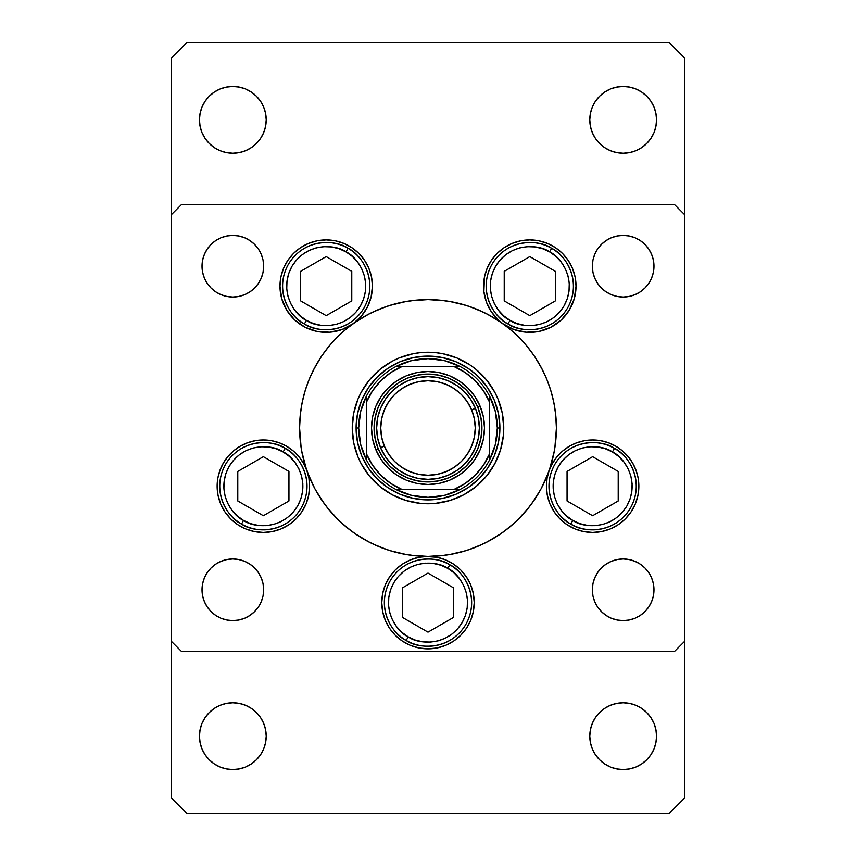 <?xml version="1.0" encoding="UTF-8"?>
<svg xmlns="http://www.w3.org/2000/svg" width="856" height="856" viewBox="0 0 856 856"><rect width="100%" height="100%" fill="white"/><g stroke="black" fill="none" stroke-linecap="round" stroke-linejoin="round"><path stroke-width="1.28" d="M353.207 323.632L353.207 323.632A46.224 46.224 0 0 0 372.424 286.118L371.13 296.979L367.32 307.229L361.211 316.292L353.143 323.675A128.4 128.4 0 0 0 321.193 356.738A128.4 128.4 0 0 1 353.068 323.739A128.4 128.4 0 0 0 321.193 356.738M352.244 428.064A75.756 75.756 0 0 0 355.497 449.956M355.518 450.021A75.756 75.756 0 0 0 369.439 476.064L361.189 463.706L358.011 456.986L353.699 442.777L352.244 428L353.699 413.223L358.011 399.014L361.189 392.294L369.439 379.936L379.936 369.439L392.294 361.189L399.014 358.011L413.223 353.699L420.574 352.608L435.426 352.608L442.777 353.699L456.986 358.011L470.083 365.009L476.064 369.439L486.561 379.936L494.811 392.294L497.989 399.014L502.301 413.223L503.756 428A75.756 75.756 0 0 1 428 503.756A75.756 75.756 0 0 1 352.244 428A75.756 75.756 0 0 1 428 352.244A75.756 75.756 0 0 1 503.756 428L503.392 435.426L500.493 449.989L494.811 463.706L486.561 476.064A75.756 75.756 0 0 0 500.482 450.021M450.021 500.482A75.756 75.756 0 0 0 476.064 486.561L463.706 494.811L449.989 500.493L435.426 503.392L428 503.756L420.574 503.392L406.012 500.493L392.294 494.811L379.936 486.561A75.756 75.756 0 0 0 405.979 500.482M406.044 500.503A75.756 75.756 0 0 0 427.936 503.756M428.064 503.756A75.756 75.756 0 0 0 449.956 500.503M500.503 449.956A75.756 75.756 0 0 0 503.756 428.064M314.773 367.449A128.4 128.4 0 0 0 313.788 369.321A128.4 128.4 0 0 1 314.773 367.449A128.4 128.4 0 0 0 299.6 428A128.4 128.4 0 0 1 428 299.6A128.4 128.4 0 0 1 556.4 428A128.4 128.4 0 0 0 541.227 367.449A128.4 128.4 0 0 1 542.212 369.321A128.4 128.4 0 0 0 541.227 367.449M499.412 321.289A128.4 128.4 0 0 0 499.262 321.193A128.4 128.4 0 0 1 502.761 323.611A128.4 128.4 0 0 0 499.262 321.193M488.551 314.773A128.4 128.4 0 0 0 367.449 314.773A128.4 128.4 0 0 1 488.551 314.773A128.4 128.4 0 0 0 367.449 314.773M356.738 321.193A128.4 128.4 0 0 0 353.239 323.611A128.4 128.4 0 0 1 356.738 321.193A128.4 128.4 0 0 0 356.588 321.289M534.807 356.738A128.4 128.4 0 0 0 502.932 323.739A128.4 128.4 0 0 1 534.807 356.738A128.4 128.4 0 0 0 502.857 323.675L498.599 320.219L491.462 311.937L486.465 302.211L483.897 291.586L484.464 277.098L487.096 268.431L491.365 260.438L497.111 253.43L504.12 247.684L512.113 243.414L520.78 240.782L529.8 239.894L538.82 240.782L547.487 243.414L555.48 247.684L562.488 253.43L568.234 260.438L572.504 268.431L575.136 277.098L576.024 286.118A46.224 46.224 0 0 1 502.911 323.718M301.13 447.784L299.6 428A128.4 128.4 0 0 1 313.745 369.418A128.4 128.4 0 0 0 306.94 470.8L308.92 478.386L309.583 486.208A46.224 46.224 0 0 1 263.359 532.432A46.224 46.224 0 0 1 217.135 486.208L217.841 478.151L219.949 470.351L223.373 463.032L228.017 456.419L233.752 450.716L240.386 446.094L247.726 442.713L255.548 440.647L263.605 439.984L271.652 440.733L279.452 442.873L286.749 446.34L293.341 451.026L299.012 456.783L303.591 463.438L306.94 470.8A128.4 128.4 0 0 0 314.773 488.551M555.63 413.962L556.4 428A128.4 128.4 0 0 0 542.255 369.418A128.4 128.4 0 0 1 428 556.4A128.4 128.4 0 0 1 299.6 428L300.221 440.583L302.072 453.049L305.132 465.268L309.369 477.134L314.762 488.53L321.235 499.337L328.747 509.459L337.21 518.79L346.541 527.253L356.663 534.765L367.47 541.238L378.866 546.631L390.732 550.868L402.951 553.928L415.417 555.779L437.02 557.288L445.687 559.92L453.68 564.19L460.689 569.936L466.434 576.944L470.704 584.937L473.336 593.604L474.224 602.624A46.224 46.224 0 0 1 428 648.848A46.224 46.224 0 0 1 381.776 602.624L382.664 593.604L385.296 584.937L389.566 576.944L395.312 569.936L402.32 564.19L410.313 559.92L418.98 557.288L428 556.4A46.224 46.224 0 0 1 474.224 602.624L473.336 611.644L470.704 620.311L466.434 628.304L460.689 635.312L453.68 641.058L445.687 645.328L437.02 647.96L428 648.848L418.98 647.96L410.313 645.328L402.32 641.058L395.312 635.312L389.566 628.304L385.296 620.311L382.664 611.644L381.776 602.624A46.224 46.224 0 0 1 428 556.4L425.346 556.475M353.089 323.718A46.224 46.224 0 0 1 279.976 286.118L280.864 277.098L283.497 268.431L287.766 260.438L293.512 253.43L300.52 247.684L308.513 243.414L317.18 240.782L326.2 239.894L335.22 240.782L343.887 243.414L351.88 247.684L358.889 253.43L364.635 260.438L368.904 268.431L371.536 277.098L372.424 286.118A46.224 46.224 0 0 0 326.2 239.894A46.224 46.224 0 0 0 279.976 286.118L281.699 298.637L286.749 310.214L294.753 319.994L305.089 327.238L317.02 331.422L329.624 332.214L341.972 329.571L353.143 323.675M502.793 323.632A46.224 46.224 0 0 1 529.8 239.894A46.224 46.224 0 0 1 576.024 286.118L574.301 298.637L569.251 310.214L561.247 319.994L550.911 327.238L538.98 331.422L526.376 332.214L514.028 329.571L502.857 323.675M549.081 470.725A46.224 46.224 0 0 1 638.865 486.208A46.224 46.224 0 0 1 592.641 532.432A46.224 46.224 0 0 1 546.417 486.208L547.08 478.386L549.06 470.8L552.409 463.438L556.988 456.783L562.66 451.026L569.251 446.34L576.548 442.873L584.348 440.733L592.395 439.984L600.452 440.647L608.274 442.713L615.614 446.094L622.248 450.716L627.983 456.419L632.627 463.032L636.051 470.351L638.159 478.151L638.865 486.208L637.977 495.228L635.345 503.895L631.075 511.888L625.319 518.897L618.321 524.642L610.328 528.912L601.65 531.544L592.641 532.432L583.621 531.544L574.943 528.912L566.961 524.642L559.952 518.897L554.207 511.888L549.927 503.895L547.305 495.228L546.417 486.208A46.224 46.224 0 0 1 549.028 470.875M653.984 589.784A30.816 30.816 0 0 1 623.168 620.6A30.816 30.816 0 0 1 592.352 589.784L592.941 583.771L594.695 577.993L597.542 572.664L601.383 567.999L606.048 564.158L611.377 561.311L617.155 559.557L623.168 558.968L629.181 559.557L634.959 561.311L640.288 564.158L644.953 567.999L648.795 572.664L651.641 577.993L653.395 583.771L653.984 589.784L653.395 595.797L651.641 601.575L648.795 606.904L644.953 611.569L640.288 615.41L634.959 618.257L629.181 620.012L623.168 620.6L617.155 620.012L611.377 618.257L606.048 615.41L601.383 611.569L597.542 606.904L594.695 601.575L592.941 595.797L592.352 589.784A30.816 30.816 0 0 1 623.168 558.968A30.816 30.816 0 0 1 653.984 589.784M263.648 266.216A30.816 30.816 0 0 1 232.832 297.032A30.816 30.816 0 0 1 202.016 266.216L202.605 260.203L204.359 254.425L207.206 249.096L211.047 244.431L215.712 240.59L221.041 237.743L226.819 235.989L232.832 235.4L238.845 235.989L244.623 237.743L249.952 240.59L254.617 244.431L258.459 249.096L261.305 254.425L263.06 260.203L263.648 266.216L263.06 272.229L261.305 278.007L258.459 283.336L254.617 288.001L249.952 291.843L244.623 294.689L238.845 296.444L232.832 297.032L226.819 296.444L221.041 294.689L215.712 291.843L211.047 288.001L207.206 283.336L204.359 278.007L202.605 272.229L202.016 266.216A30.816 30.816 0 0 1 232.832 235.4A30.816 30.816 0 0 1 263.648 266.216M653.984 266.216A30.816 30.816 0 0 1 623.168 297.032A30.816 30.816 0 0 1 592.352 266.216L592.941 260.203L594.695 254.425L597.542 249.096L601.383 244.431L606.048 240.59L611.377 237.743L617.155 235.989L623.168 235.4L629.181 235.989L634.959 237.743L640.288 240.59L644.953 244.431L648.795 249.096L651.641 254.425L653.395 260.203L653.984 266.216L653.395 272.229L651.641 278.007L648.795 283.336L644.953 288.001L640.288 291.843L634.959 294.689L629.181 296.444L623.168 297.032L617.155 296.444L611.377 294.689L606.048 291.843L601.383 288.001L597.542 283.336L594.695 278.007L592.941 272.229L592.352 266.216A30.816 30.816 0 0 1 623.168 235.4A30.816 30.816 0 0 1 653.984 266.216M263.648 589.784A30.816 30.816 0 0 1 232.832 620.6A30.816 30.816 0 0 1 202.016 589.784L202.605 583.771L204.359 577.993L207.206 572.664L211.047 567.999L215.712 564.158L221.041 561.311L226.819 559.557L232.832 558.968L238.845 559.557L244.623 561.311L249.952 564.158L254.617 567.999L258.459 572.664L261.305 577.993L263.06 583.771L263.648 589.784L263.06 595.797L261.305 601.575L258.459 606.904L254.617 611.569L249.952 615.41L244.623 618.257L238.845 620.012L232.832 620.6L226.819 620.012L221.041 618.257L215.712 615.41L211.047 611.569L207.206 606.904L204.359 601.575L202.605 595.797L202.016 589.784A30.816 30.816 0 0 1 232.832 558.968A30.816 30.816 0 0 1 263.648 589.784M171.2 641.144L171.2 214.856L171.2 641.144L181.472 651.416L674.528 651.416L181.472 651.416L171.2 641.144L171.2 797.792L186.608 813.2L669.392 813.2L684.8 797.792L684.8 214.856L684.8 641.144L674.528 651.416L684.8 641.144L684.8 797.792L669.392 813.2L186.608 813.2L171.2 797.792L171.2 641.144M181.472 204.584L674.528 204.584L181.472 204.584L171.2 214.856L181.472 204.584M684.8 214.856L674.528 204.584L684.8 214.856L684.8 58.208L669.392 42.8L186.608 42.8L171.2 58.208L171.2 214.856L171.2 58.208L186.608 42.8L669.392 42.8L684.8 58.208L684.8 214.856M306.972 470.875A46.224 46.224 0 0 1 309.583 486.208L308.695 495.228L306.074 503.895L301.794 511.888L296.048 518.897L289.039 524.642L281.057 528.912L272.379 531.544L263.359 532.432L254.35 531.544L245.672 528.912L237.679 524.642L230.681 518.897L224.925 511.888L220.655 503.895L218.023 495.228L217.135 486.208A46.224 46.224 0 0 1 306.919 470.725M354.363 322.819L369.225 313.842M372.167 312.376L386.848 306.373M389.448 305.528L406.375 301.43M410.238 300.83L428 299.6L415.417 300.221L402.951 302.072L390.732 305.132L378.866 309.369L367.47 314.762L356.663 321.235L346.541 328.747L337.21 337.21L328.747 346.541L321.235 356.663L314.762 367.47L309.369 378.866L305.132 390.732L302.072 402.951L300.221 415.417L299.6 428A128.4 128.4 0 0 0 306.897 470.661M428.161 299.6L445.762 300.83M449.625 301.43L466.552 305.528M469.152 306.373L483.833 312.376M486.775 313.842L501.637 322.819M505.415 325.569L512.573 331.39M516.425 334.899L523.048 341.672M526.151 345.214L533.598 354.962M534.497 356.267L542.233 369.364M543.678 372.285L547.637 381.38M549.402 386.195L552.077 394.98M553.308 400.009L555.062 409.51M556.4 428.15L554.87 447.784M554.356 450.823L549.627 469.163M548.343 472.78L541.131 488.733M540.799 489.332L531.726 503.681M529.35 506.827L517.88 519.699M515.933 521.572L503.949 531.523M501.135 533.545L486.39 542.362M483.148 543.956L468.564 549.82M466.285 550.558L449.475 554.592M445.537 555.191L428.15 556.4M427.85 556.4L410.463 555.191M406.525 554.592L389.715 550.558M387.436 549.82L372.852 543.956M369.61 542.362L354.865 533.545M352.051 531.523L340.067 521.572M338.12 519.699L326.65 506.827M324.274 503.681L315.201 489.332M314.869 488.733L307.657 472.78M306.373 469.163L301.644 450.823M299.6 427.679L300.37 413.962M300.938 409.51L302.692 400.009M303.923 394.98L306.598 386.195M308.363 381.38L312.322 372.285M313.767 369.364L321.503 356.267M322.402 354.962L329.849 345.214M332.952 341.672L339.575 334.899M343.427 331.39L350.585 325.569M244.623 294.689L238.845 296.444M221.041 237.743L226.819 235.989M611.377 237.743L617.155 235.989M634.959 294.689L629.181 296.444M221.041 561.311L226.819 559.557M244.623 618.257L238.845 620.012M634.959 618.257L629.181 620.012M611.377 561.311L617.155 559.557M308.802 477.744L308.214 475.026M306.491 469.559L305.111 466.37M302.639 461.833L300.627 458.859M297.396 454.921L294.849 452.375M290.912 449.09L288.001 447.1M283.315 444.51L280.308 443.205M274.541 441.354L272.037 440.808M263.477 439.984L262.075 440.005M254.906 440.765L251.953 441.418M246.614 443.119L243.468 444.478M238.899 446.993L237.69 447.763M237.679 447.774L235.946 448.993M232.008 452.236L229.462 454.793M226.198 458.72L224.197 461.651M221.661 466.274L220.313 469.366M306.074 503.895L307.015 501.413M474.224 602.624L474.138 599.788M470.704 584.937L469.912 583.139M460.689 569.936L453.68 564.19M437.02 557.288L428 556.4A128.4 128.4 0 0 0 488.551 541.227A128.4 128.4 0 0 1 485.266 542.929A128.4 128.4 0 0 0 488.551 541.227M402.32 564.19L395.312 569.936M385.296 584.937L384.868 585.986M381.862 599.788L381.776 602.613M470.704 620.311L473.336 611.644M635.687 469.366L634.339 466.274M631.803 461.651L629.802 458.72M626.538 454.793L623.992 452.236M620.054 448.993L618.332 447.784M618.321 447.774L617.101 446.993M612.532 444.478L609.386 443.119M604.047 441.418L601.094 440.765M593.925 440.005L592.652 439.984M583.963 440.808L581.459 441.354M575.692 443.205L572.685 444.51M567.999 447.1L566.972 447.763M566.961 447.774L565.088 449.09M561.151 452.375L558.604 454.921M555.373 458.859L553.361 461.833M550.89 466.37L549.509 469.559M547.787 475.026L547.198 477.744M572.504 268.431L571.797 266.805M538.82 240.782L529.8 239.894M520.78 240.782L519.999 240.943M484.293 294.229L484.592 295.748M486.871 303.27L487.449 304.65M496.469 318.154L497.593 319.277M503.617 324.221L505.19 325.248M510.925 328.319L512.83 329.111M520.512 331.4L521.711 331.625M528.634 332.331L530.838 332.331M546.61 329.175L548.621 328.34M554.528 325.173L555.469 324.563M562.018 319.267L563.376 317.886M567.496 312.857L568.63 311.199M572.375 304.126L572.899 302.831M574.89 296.304L575.318 294.164M335.22 240.782L326.2 239.894M317.18 240.782L314.869 241.306M283.497 268.431L282.64 270.656M280.682 294.164L281.11 296.304M283.101 302.831L283.625 304.126M287.37 311.199L288.504 312.857M292.624 317.886L293.983 319.267M300.178 324.328L301.473 325.173M307.379 328.34L309.39 329.175M325.162 332.331L327.367 332.331M334.289 331.625L335.488 331.4M343.17 329.111L345.075 328.319M350.81 325.248L351.87 324.563M358.407 319.277L359.531 318.154M368.551 304.65L369.129 303.27M371.408 295.748L371.707 294.229M541.227 488.551A128.4 128.4 0 0 0 549.006 470.95A128.4 128.4 0 0 1 541.227 488.551A128.4 128.4 0 0 0 556.4 428L555.779 415.417L553.928 402.951L550.868 390.732L546.631 378.866L541.238 367.47L534.765 356.663L527.253 346.541L518.79 337.21L509.459 328.747L499.337 321.235L488.53 314.762L477.134 309.369L465.268 305.132L453.049 302.072L440.583 300.221L428 299.6M534.807 499.262A128.4 128.4 0 0 1 499.262 534.807A128.4 128.4 0 0 0 534.807 499.262A128.4 128.4 0 0 1 499.262 534.807M485.117 543.004A128.4 128.4 0 0 1 466.937 550.355A128.4 128.4 0 0 0 485.117 543.004M367.449 541.227A128.4 128.4 0 0 0 466.852 550.376A128.4 128.4 0 0 1 428 556.4L440.583 555.779L453.049 553.928L465.268 550.868L477.134 546.631L488.53 541.238L499.337 534.765L509.459 527.253L518.79 518.79L527.253 509.459L534.765 499.337L541.238 488.53L546.631 477.134L550.868 465.268L553.928 453.049L555.779 440.583L556.4 428M478.846 377.154L487.781 388.057L494.426 400.48L498.524 413.972L499.904 428L498.524 442.028L494.426 455.52L487.781 467.943L478.846 478.846L467.943 487.781L455.52 494.426L442.028 498.524L428 499.904L413.972 498.524L400.48 494.426L388.057 487.781L377.154 478.846L368.219 467.943L361.574 455.52L357.476 442.028L356.096 428L357.476 413.972L361.574 400.48L368.219 388.057L377.154 377.154L388.057 368.219L400.48 361.574L413.972 357.476L428 356.096L442.028 357.476L455.52 361.574L467.943 368.219L477.359 375.709M377.154 377.154L375.709 378.641M377.154 478.846L378.641 480.291M478.846 478.846L480.291 477.359M321.193 499.262A128.4 128.4 0 0 0 356.738 534.807M486.561 476.064L476.064 486.561M379.936 486.561L369.439 476.064M503.756 427.936A75.756 75.756 0 0 0 500.503 406.044M500.482 405.979A75.756 75.756 0 0 0 486.561 379.936M476.064 369.439A75.756 75.756 0 0 0 450.021 355.518M449.956 355.497A75.756 75.756 0 0 0 428.064 352.244M427.936 352.244A75.756 75.756 0 0 0 406.044 355.497M405.979 355.518A75.756 75.756 0 0 0 379.936 369.439M369.439 379.936A75.756 75.756 0 0 0 355.518 405.979M355.497 406.044A75.756 75.756 0 0 0 352.244 427.936M497.989 399.014L494.811 392.294M399.014 358.011L392.294 361.189M358.011 456.986L361.189 463.706M456.986 497.989L463.706 494.811M306.427 320.369C295.62 315.96 277.783 291.96 291.95 266.344C307.058 241.264 336.75 244.709 345.974 251.867L348.028 248.315C337.853 240.408 305.068 236.609 288.397 264.29C272.754 292.57 292.442 319.063 304.372 323.921L306.427 320.369L300.124 315.853L294.828 310.193L290.73 303.613L288.001 296.358L286.739 288.707L286.995 280.961L288.75 273.406L291.95 266.344L296.465 260.042L302.125 254.746L308.706 250.648L315.96 247.919L323.611 246.656L331.358 246.913L338.912 248.668L345.974 251.867L352.276 256.383L357.573 262.043L361.671 268.624L364.399 275.878L365.662 283.529L365.405 291.275L363.65 298.83L360.451 305.892L355.935 312.194L350.275 317.49L343.695 321.589L336.44 324.317L328.79 325.58L321.043 325.323L313.489 323.568L306.427 320.369L304.372 323.921A43.656 43.656 0 0 1 288.397 264.29A43.656 43.656 0 0 1 348.028 248.315A43.656 43.656 0 0 1 364.003 307.946A43.656 43.656 0 0 1 304.372 323.921C314.559 331.828 347.333 335.627 364.003 307.946C379.647 279.666 359.969 253.173 348.028 248.315L345.974 251.867C356.791 256.276 374.618 280.276 360.451 305.892C345.343 330.972 315.65 327.527 306.427 320.369M300.627 300.884L326.2 315.65L351.773 300.884L351.773 271.352L326.2 256.586L300.627 271.352L300.627 300.884L300.627 271.352L326.2 256.586L351.773 271.352L351.773 300.884L326.2 315.65L300.627 300.884M510.026 320.369C499.209 315.96 481.382 291.96 495.549 266.344C510.658 241.264 540.35 244.709 549.573 251.867L551.628 248.315C541.441 240.408 508.667 236.609 491.997 264.29C476.353 292.57 496.031 319.063 507.972 323.921L510.026 320.369L503.724 315.853L498.427 310.193L494.329 303.613L491.601 296.358L490.338 288.707L490.595 280.961L492.35 273.406L495.549 266.344L500.065 260.042L505.725 254.746L512.305 250.648L519.56 247.919L527.21 246.656L534.957 246.913L542.511 248.668L549.573 251.867L555.876 256.383L561.172 262.043L565.27 268.624L567.999 275.878L569.261 283.529L569.005 291.275L567.25 298.83L564.051 305.892L559.535 312.194L553.875 317.49L547.294 321.589L540.04 324.317L532.389 325.58L524.642 325.323L517.088 323.568L510.026 320.369L507.972 323.921A43.656 43.656 0 0 1 491.997 264.29A43.656 43.656 0 0 1 551.628 248.315A43.656 43.656 0 0 1 567.603 307.946A43.656 43.656 0 0 1 507.972 323.921C518.148 331.828 550.932 335.627 567.603 307.946C583.246 279.666 563.558 253.173 551.628 248.315L549.573 251.867C560.38 256.276 578.217 280.276 564.051 305.892C548.942 330.972 519.25 327.527 510.026 320.369M504.227 300.884L529.8 315.65L555.373 300.884L555.373 271.352L529.8 256.586L504.227 271.352L504.227 300.884L504.227 271.352L529.8 256.586L555.373 271.352L555.373 300.884L529.8 315.65L504.227 300.884M243.586 520.459C232.779 516.05 214.942 492.05 229.119 466.434C244.217 441.354 273.909 444.799 283.133 451.957L285.187 448.405C275.011 440.498 242.227 436.699 225.556 464.38C209.913 492.66 229.601 519.153 241.531 524.011L243.586 520.459L237.283 515.943L231.987 510.283L227.899 503.703L225.16 496.448L223.898 488.797L224.154 481.051L225.92 473.496L229.119 466.434L233.635 460.132L239.284 454.836L245.875 450.738L253.13 448.009L260.78 446.746L268.527 447.003L276.071 448.758L283.133 451.957L289.435 456.473L294.742 462.133L298.83 468.714L301.558 475.968L302.821 483.619L302.575 491.365L300.809 498.92L297.61 505.982L293.094 512.284L287.434 517.58L280.854 521.679L273.599 524.407L265.949 525.67L258.202 525.413L250.648 523.658L243.586 520.459L241.531 524.011A43.656 43.656 0 0 1 225.556 464.38A43.656 43.656 0 0 1 285.187 448.405A43.656 43.656 0 0 1 301.173 508.036A43.656 43.656 0 0 1 241.531 524.011C251.718 531.918 284.502 535.717 301.173 508.036C316.806 479.756 297.128 453.263 285.187 448.405L283.133 451.957C293.95 456.366 311.777 480.366 297.61 505.982C282.512 531.062 252.809 527.617 243.586 520.459M237.786 500.974L263.359 515.74L288.943 500.974L288.943 471.442L263.359 456.676L237.786 471.442L237.786 500.974L237.786 471.442L263.359 456.676L288.943 471.442L288.943 500.974L263.359 515.74L237.786 500.974M408.226 636.875C397.409 632.466 379.583 608.466 393.749 582.85C408.858 557.77 438.55 561.215 447.774 568.373L449.828 564.821C439.642 556.914 406.868 553.115 390.197 580.796C374.554 609.076 394.231 635.569 406.172 640.427L408.226 636.875L401.924 632.359L396.628 626.699L392.53 620.119L389.801 612.864L388.538 605.213L388.795 597.467L390.55 589.912L393.749 582.85L398.265 576.548L403.925 571.252L410.505 567.154L417.76 564.425L425.411 563.162L433.157 563.419L440.712 565.174L447.774 568.373L454.076 572.889L459.372 578.549L463.471 585.13L466.199 592.384L467.462 600.035L467.205 607.781L465.45 615.336L462.251 622.398L457.735 628.7L452.075 633.996L445.495 638.095L438.24 640.823L430.589 642.086L422.843 641.829L415.288 640.074L408.226 636.875L406.172 640.427A43.656 43.656 0 0 1 390.197 580.796A43.656 43.656 0 0 1 449.828 564.821A43.656 43.656 0 0 1 465.803 624.452A43.656 43.656 0 0 1 406.172 640.427C416.358 648.334 449.133 652.133 465.803 624.452C481.447 596.172 461.769 569.679 449.828 564.821L447.774 568.373C458.591 572.782 476.418 596.782 462.251 622.398C447.142 647.478 417.45 644.033 408.226 636.875M402.427 617.39L428 632.156L453.573 617.39L453.573 587.858L428 573.092L402.427 587.858L402.427 617.39L402.427 587.858L428 573.092L453.573 587.858L453.573 617.39L428 632.156L402.427 617.39M572.867 520.459C562.05 516.05 544.223 492.05 558.39 466.434C573.488 441.354 603.191 444.799 612.415 451.957L614.469 448.405C604.283 440.498 571.498 436.699 554.827 464.38C539.194 492.66 558.872 519.153 570.813 524.011L572.867 520.459L566.565 515.943L561.258 510.283L557.17 503.703L554.442 496.448L553.179 488.797L553.425 481.051L555.191 473.496L558.39 466.434L562.906 460.132L568.566 454.836L575.146 450.738L582.401 448.009L590.052 446.746L597.798 447.003L605.353 448.758L612.415 451.957L618.717 456.473L624.013 462.133L628.101 468.714L630.84 475.968L632.103 483.619L631.846 491.365L630.08 498.92L626.881 505.982L622.365 512.284L616.716 517.58L610.125 521.679L602.87 524.407L595.22 525.67L587.473 525.413L579.929 523.658L572.867 520.459L570.813 524.011A43.656 43.656 0 0 1 554.827 464.38A43.656 43.656 0 0 1 614.469 448.405A43.656 43.656 0 0 1 630.444 508.036A43.656 43.656 0 0 1 570.813 524.011C580.989 531.918 613.773 535.717 630.444 508.036C646.087 479.756 626.399 453.263 614.469 448.405L612.415 451.957C623.222 456.366 641.058 480.366 626.881 505.982C611.783 531.062 582.091 527.617 572.867 520.459M567.057 500.974L592.641 515.74L618.214 500.974L618.214 471.442L592.641 456.676L567.057 471.442L567.057 500.974L567.057 471.442L592.641 456.676L618.214 471.442L618.214 500.974L592.641 515.74L567.057 500.974M655.91 729.644L656.552 736.16A33.384 33.384 0 0 1 623.168 769.544A33.384 33.384 0 0 1 589.784 736.16L590.426 729.644L592.32 723.384L595.412 717.617L599.564 712.556L604.625 708.404L610.392 705.312L616.652 703.418L623.168 702.776L629.684 703.418L635.944 705.312L641.711 708.404L646.772 712.556L650.924 717.617L654.016 723.384L655.91 729.644L656.552 736.16L655.91 742.676L654.016 748.936L650.924 754.703L646.772 759.764L641.711 763.916L635.944 767.008L629.684 768.902L623.168 769.544L616.652 768.902L610.392 767.008L604.625 763.916L599.564 759.764L595.412 754.703L592.32 748.936L590.426 742.676L589.784 736.16L590.426 729.644L592.32 723.384M265.574 113.324L266.216 119.84A33.384 33.384 0 0 1 232.832 153.224A33.384 33.384 0 0 1 199.448 119.84L200.09 113.324L201.984 107.064L205.076 101.297L209.228 96.236L214.289 92.084L220.056 88.992L226.316 87.098L232.832 86.456L239.348 87.098L245.608 88.992L251.375 92.084L256.436 96.236L260.588 101.297L263.68 107.064L265.574 113.324L266.216 119.84L265.574 126.356L263.68 132.616L260.588 138.383L256.436 143.444L251.375 147.596L245.608 150.688L239.348 152.582L232.832 153.224L226.316 152.582L220.056 150.688L214.289 147.596L209.228 143.444L205.076 138.383L201.984 132.616L200.09 126.356L199.448 119.84L200.09 113.324L201.984 107.064M655.91 113.324L656.552 119.84A33.384 33.384 0 0 1 623.168 153.224A33.384 33.384 0 0 1 589.784 119.84L590.426 113.324L592.32 107.064L595.412 101.297L599.564 96.236L604.625 92.084L610.392 88.992L616.652 87.098L623.168 86.456L629.684 87.098L635.944 88.992L641.711 92.084L646.772 96.236L650.924 101.297L654.016 107.064L655.91 113.324L656.552 119.84L655.91 126.356L654.016 132.616L650.924 138.383L646.772 143.444L641.711 147.596L635.944 150.688L629.684 152.582L623.168 153.224L616.652 152.582L610.392 150.688L604.625 147.596L599.564 143.444L595.412 138.383L592.32 132.616L590.426 126.356L589.784 119.84L590.426 113.324L592.32 107.064M265.574 729.644L266.216 736.16A33.384 33.384 0 0 1 232.832 769.544A33.384 33.384 0 0 1 199.448 736.16L200.09 729.644L201.984 723.384L205.076 717.617L209.228 712.556L214.289 708.404L220.056 705.312L226.316 703.418L232.832 702.776L239.348 703.418L245.608 705.312L251.375 708.404L256.436 712.556L260.588 717.617L263.68 723.384L265.574 729.644L266.216 736.16L265.574 742.676L263.68 748.936L260.588 754.703L256.436 759.764L251.375 763.916L245.608 767.008L239.348 768.902L232.832 769.544L226.316 768.902L220.056 767.008L214.289 763.916L209.228 759.764L205.076 754.703L201.984 748.936L200.09 742.676L199.448 736.16L200.09 729.644L201.984 723.384M205.076 717.617L209.228 712.556M256.436 712.556L260.588 717.617L263.68 723.384M200.09 742.676L199.448 736.16A33.384 33.384 0 0 1 232.832 702.776A33.384 33.384 0 0 1 266.216 736.16L265.574 742.676L263.68 748.936M260.588 754.703L256.436 759.764M209.228 759.764L205.076 754.703L201.984 748.936M595.412 101.297L599.564 96.236M646.772 96.236L650.924 101.297L654.016 107.064M590.426 126.356L589.784 119.84A33.384 33.384 0 0 1 623.168 86.456A33.384 33.384 0 0 1 656.552 119.84L655.91 126.356L654.016 132.616M650.924 138.383L646.772 143.444M599.564 143.444L595.412 138.383L592.32 132.616M205.076 101.297L209.228 96.236M256.436 96.236L260.588 101.297L263.68 107.064M200.09 126.356L199.448 119.84A33.384 33.384 0 0 1 232.832 86.456A33.384 33.384 0 0 1 266.216 119.84L265.574 126.356L263.68 132.616M260.588 138.383L256.436 143.444M209.228 143.444L205.076 138.383L201.984 132.616M595.412 717.617L599.564 712.556M646.772 712.556L650.924 717.617L654.016 723.384M590.426 742.676L589.784 736.16A33.384 33.384 0 0 1 623.168 702.776A33.384 33.384 0 0 1 656.552 736.16L655.91 742.676L654.016 748.936M650.924 754.703L646.772 759.764M599.564 759.764L595.412 754.703L592.32 748.936M380.556 447.677L384.355 446.104A47.251 47.251 0 0 1 409.896 384.355A47.251 47.251 0 0 1 471.645 409.896L475.444 408.323A51.36 51.36 0 0 0 408.323 380.556A51.36 51.36 0 0 0 380.556 447.677A51.36 51.36 0 0 1 408.323 380.556A51.36 51.36 0 0 1 475.444 408.323A51.36 51.36 0 0 1 447.677 475.444A51.36 51.36 0 0 1 380.556 447.677L377.635 438.037L376.64 428.021L377.624 417.995L380.546 408.365L385.286 399.485L391.674 391.695L399.452 385.307L408.323 380.556L417.963 377.635L427.979 376.64L438.005 377.624L447.635 380.546L456.515 385.286L464.305 391.674L470.693 399.452L475.444 408.323L478.365 417.963L479.36 427.979L478.376 438.005L475.455 447.635L470.714 456.515L464.327 464.305L456.548 470.693L447.677 475.444L438.037 478.365L428.021 479.36L417.995 478.376L408.365 475.455L399.485 470.714L391.695 464.327L385.307 456.548L380.556 447.677A51.36 51.36 0 0 0 447.677 475.444A51.36 51.36 0 0 0 475.444 408.323L471.645 409.896L474.342 418.766L475.251 427.979L474.342 437.202L471.667 446.062L467.301 454.236L461.427 461.395L454.269 467.28L446.104 471.645L437.234 474.342L428.021 475.251L418.798 474.342L409.938 471.667L401.764 467.301L394.605 461.427L388.72 454.269L384.355 446.104L381.658 437.234L380.749 428.021L381.658 418.798L384.333 409.938L388.699 401.764L394.573 394.605L401.732 388.72L409.896 384.355L418.766 381.658L427.979 380.749L437.202 381.658L446.062 384.333L454.236 388.699L461.395 394.573L467.28 401.732L471.645 409.896A47.251 47.251 0 0 1 446.104 471.645A47.251 47.251 0 0 1 384.355 446.104L380.556 447.677M375.816 449.635L378.181 448.662A53.928 53.928 0 0 1 407.338 378.181A53.928 53.928 0 0 1 477.819 407.338L480.184 406.365A56.496 56.496 0 0 0 406.365 375.816A56.496 56.496 0 0 0 375.816 449.635L372.595 439.042L371.504 428.021L372.585 417L375.795 406.397L381.016 396.628L388.036 388.068L396.596 381.038L406.365 375.816L416.958 372.595L427.979 371.504L439 372.585L449.603 375.795L459.372 381.016L467.932 388.036L474.962 396.596L480.184 406.365L483.405 416.958L484.496 427.979L483.415 439L480.205 449.603L474.984 459.372L467.965 467.932L459.405 474.962L449.635 480.184L439.042 483.405L428.021 484.496L417 483.415L406.397 480.205L396.628 474.984L388.068 467.965L381.038 459.405L375.816 449.635A56.496 56.496 0 0 0 449.635 480.184A56.496 56.496 0 0 0 480.184 406.365L477.819 407.338L480.89 417.461L481.928 427.979L480.901 438.497L477.83 448.619L472.854 457.939L466.146 466.113L457.981 472.822L448.662 477.819L438.54 480.89L428.021 481.928L417.503 480.901L407.381 477.83L398.061 472.854L389.887 466.146L383.178 457.981L378.181 448.662L375.11 438.54L374.072 428.021L375.099 417.503L378.17 407.381L383.146 398.061L389.855 389.887L398.019 383.178L407.338 378.181L417.461 375.11L427.979 374.072L438.497 375.099L448.619 378.17L457.939 383.146L466.113 389.855L472.822 398.019L477.819 407.338A53.928 53.928 0 0 1 448.662 477.819A53.928 53.928 0 0 1 378.181 448.662L375.816 449.635M366.368 398.939L366.368 402.32A66.768 66.768 0 0 1 402.32 366.368L390.85 372.52L380.792 380.792L372.52 390.85L366.368 402.32L366.368 453.68L372.52 465.15L380.792 475.208L390.85 483.48L402.32 489.632L453.68 489.632L465.15 483.48L475.208 475.208L483.48 465.15L489.632 453.68L489.632 402.32L483.48 390.85L475.208 380.792L465.15 372.52L453.68 366.368L396.232 366.368A69.336 69.336 0 0 1 459.768 366.368L444.339 360.622L428 358.664L411.661 360.622L396.232 366.368A69.336 69.336 0 0 0 366.368 396.232L360.622 411.661L358.664 428A69.336 69.336 0 0 1 366.368 396.232L366.368 459.768A69.336 69.336 0 0 1 358.664 428L360.622 444.339L366.368 459.768A69.336 69.336 0 0 0 396.232 489.632L411.661 495.378L428 497.336L444.339 495.378L459.768 489.632A69.336 69.336 0 0 1 396.232 489.632L459.768 489.632A69.336 69.336 0 0 0 489.632 459.768L495.378 444.339L497.336 428L499.904 428A71.904 71.904 0 0 0 428 356.096A71.904 71.904 0 0 0 356.096 428L358.664 428L356.096 428A71.904 71.904 0 0 1 428 356.096A71.904 71.904 0 0 1 499.904 428A71.904 71.904 0 0 1 428 499.904A71.904 71.904 0 0 1 356.096 428A71.904 71.904 0 0 0 428 499.904A71.904 71.904 0 0 0 499.904 428L497.336 428L495.378 411.661L489.632 396.232A69.336 69.336 0 0 1 489.632 459.768L489.632 396.232A69.336 69.336 0 0 0 459.768 366.368L396.232 366.368A69.336 69.336 0 0 0 366.368 396.232M489.632 459.768A69.336 69.336 0 0 1 459.768 489.632L453.68 489.632A66.768 66.768 0 0 0 489.632 453.68L489.632 457.061M396.232 489.632A69.336 69.336 0 0 1 366.368 459.768L366.368 453.68A66.768 66.768 0 0 0 402.32 489.632L398.939 489.632M459.768 366.368A69.336 69.336 0 0 1 489.632 396.232L489.632 402.32A66.768 66.768 0 0 0 453.68 366.368L457.061 366.368M396.542 489.632L401.432 489.632L396.542 489.632M489.632 459.458L489.632 457.19M459.458 366.368L454.568 366.368L459.458 366.368M366.368 396.542L366.368 401.432L366.368 396.542"/></g></svg>
